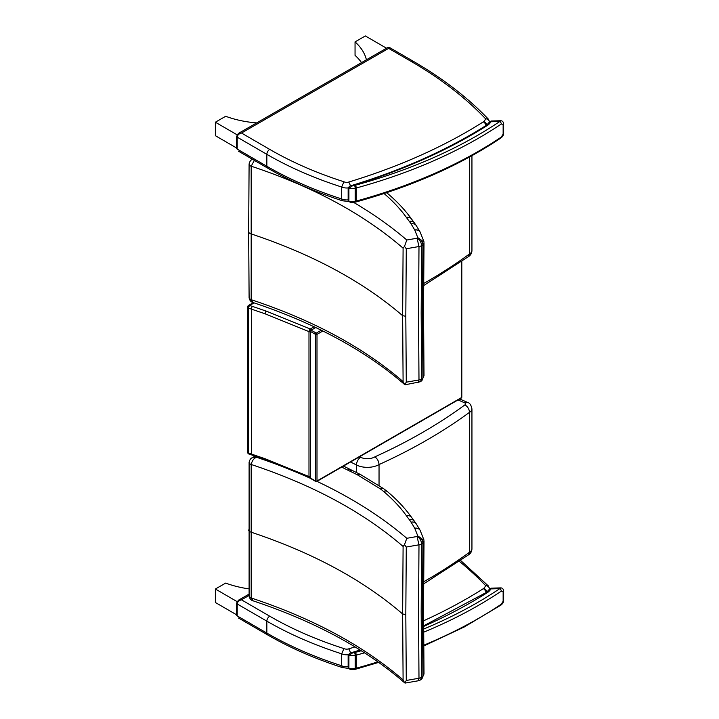 <?xml version="1.0" encoding="UTF-8"?>
<svg xmlns="http://www.w3.org/2000/svg" width="719" height="719" viewBox="0 0 719 719"><rect width="100%" height="100%" fill="white"/><g stroke="black" fill="none" stroke-linecap="round" stroke-linejoin="round"><path stroke-width="1.08" d="M253.376 302.645L248.621 305.386A2.067 1.195 60 0 1 249.646 305.485A2.067 0.827 107.9 0 0 248.639 308.217A449.016 259.235 180 0 1 251.407 309.116A2.067 0.836 -71.8 0 1 252.432 306.393A451.083 260.431 0 0 0 249.646 305.485L254.14 302.897M311.291 330.093A2.067 1.195 -120 0 0 310.266 329.005A2.067 1.052 114.7 0 0 308.981 331.621A2.067 1.195 0 0 0 310.437 331.881M310.437 476.805A2.067 1.195 180 0 1 308.981 476.553A2.067 1.052 114.7 0 0 309.404 477.497A2.067 2.067 0 0 0 310.437 477.677M248.19 306.33A2.067 1.195 0 0 0 247.588 307.175A2.067 1.195 0 0 0 248.639 308.217L248.639 453.141A2.067 0.827 107.9 0 0 249.017 454.066L251.785 454.974A2.067 0.836 108.2 0 0 251.803 454.974A2.067 0.836 108.2 0 1 251.407 454.048A449.016 259.235 0 0 0 248.639 453.141A2.067 1.195 180 0 1 247.588 452.107L247.588 452.107A2.067 2.067 0 0 0 249.017 454.066M248.621 305.386A2.067 2.067 0 0 0 247.588 307.175L247.588 452.107M461.499 261.608L461.499 397.58A1.034 0.593 60 0 1 461.283 398.056A1.034 1.034 0 0 0 461.805 397.158A1.034 0.593 180 0 1 461.499 397.58L316.998 480.993A1.034 0.593 180 0 1 315.542 480.993A1.034 0.593 120 0 0 315.758 481.46A1.034 1.034 0 0 0 316.791 481.46A1.034 0.593 -120 0 0 316.998 480.993L316.998 334.38A1.034 0.593 -120 0 0 316.27 333.113A1.034 0.593 120 0 0 315.542 334.38A1.034 0.593 0 0 0 316.998 334.38L322.867 330.992M321.294 330.219L316.27 333.113L311.165 330.165A1.034 0.593 120 0 0 310.437 331.432L315.542 334.38L315.542 480.993L310.437 478.045A1.034 0.593 120 0 0 310.644 478.512L315.758 481.46M316.27 481.415A1.034 0.593 -120 0 0 316.791 481.46L461.283 398.056M310.437 478.045L310.437 331.432M311.165 330.165L315.731 327.531M459.675 398.982L467.44 402.343A6.192 3.065 113.8 0 0 464.941 402.955A2.067 1.195 180 0 1 464.959 404.842C467.709 406.63 469.228 409.129 469.525 412.329L469.525 552.201A8.26 4.763 180 0 0 471.943 548.831C471.817 551.608 470.55 553.702 468.15 555.095L469.525 552.201A537.138 310.114 180 0 1 423.617 581.806M464.959 404.842A530.946 306.537 180 0 1 374.887 456.844C377.421 458.758 378.805 461.328 379.039 464.564A537.138 310.114 -0 0 0 469.525 412.329A8.26 4.763 -0 0 0 471.943 408.958C471.179 405.049 469.678 402.838 467.44 402.343M379.039 485.496L379.039 464.564A16.51 9.536 -0 0 1 356.462 464.977A6.192 3.334 -63.1 0 1 360.552 457.239L359.599 456.754M418.197 680.785L418.988 678.242L406.28 680.471L404.743 682.906C365.513 648.826 314.985 621.477 253.16 600.859L251.183 597.983A2.022 1.393 42.9 0 1 251.183 597.893A4.125 2.499 179.2 0 1 249.098 595.763A4.125 2.499 179.2 0 1 249.098 595.709M404.5 682.574L403.098 679.877C363.544 645.734 312.909 618.43 251.183 597.983A4.125 2.409 175.9 0 1 249.107 596.087A4.125 2.409 175.9 0 1 249.107 596.078A4.125 2.409 175.9 0 1 249.107 595.925M404.743 682.906L405.282 683.041M420.3 680.03L421.649 677.244A7.145 4.296 179.3 0 1 418.988 678.242L418.53 612.345L418.988 544.813A7.145 3.946 0.7 0 0 421.649 543.941L421.649 543.941A14.335 8.098 0.3 0 0 422.925 543.088L424.003 541.048L423.545 608.346L424.003 674L422.925 676.336A14.335 8.448 179.7 0 1 421.649 677.235L421.181 611.411L421.649 543.941C421.28 540.652 419.824 538.145 417.29 536.428A0.953 0.548 180 0 1 417.047 536.509L418.988 544.813L406.28 547.033L405.813 614.565L406.28 680.471M420.408 679.967L421.918 678.889L422.925 676.336M423.994 673.784L421.918 678.889M251.183 597.893L251.183 464.573A2.022 1.474 46.3 0 1 251.183 464.483C312.909 484.948 363.544 512.27 403.098 546.449L404.5 544.669L406.28 547.033M403.098 546.449L402.64 613.981L403.098 679.877M422.925 543.097L422.466 610.53L422.925 676.318M251.183 464.483C252.126 460.609 253.924 458.21 256.566 457.275L252.099 457.778C250.652 458.425 249.655 459.917 249.107 462.254A4.125 2.355 4 0 0 251.183 464.483M417.047 536.509L406.801 538.306L404.5 544.669M249.107 462.416A4.125 2.265 0.7 0 0 249.098 462.578A4.125 2.265 0.7 0 0 251.183 464.573M341.705 467.08L347.69 470.091A88.716 51.22 0 0 0 349.883 471.152A196.593 113.503 180 0 1 357.379 474.828A76.34 44.075 180 0 1 357.703 474.998L380.054 488.686A76.367 44.093 180 0 1 383.506 491.365C392.619 499.04 400.258 507.174 406.433 515.775L406.487 515.847A399.099 230.413 0 0 0 409.318 519.675A76.403 44.111 180 0 1 411.034 522.156A341.309 197.051 180 0 1 414.701 528.231A88.805 51.274 0 0 0 414.764 528.339L417.811 535.943L423.967 540.293M417.811 535.943A0.953 0.548 180 0 1 417.73 536.122C420.696 537.381 422.421 539.699 422.925 543.088M469.525 157.003L469.525 253.915A8.26 4.763 180 0 0 471.943 250.545C471.817 253.322 470.55 255.416 468.15 256.809L469.525 253.915A537.138 310.114 180 0 1 423.617 283.529M418.197 382.499L418.988 379.956L406.28 382.184L404.743 384.62C365.513 350.539 314.985 323.191 253.16 302.573L251.183 299.697A2.022 1.393 42.9 0 1 251.183 299.607A4.125 2.499 179.2 0 1 249.098 297.477A4.125 2.499 179.2 0 1 249.098 297.423M404.5 384.288L403.098 381.591C363.544 347.448 312.909 320.144 251.183 299.697A4.125 2.409 175.9 0 1 249.107 297.801A4.125 2.409 175.9 0 1 249.107 297.792A4.125 2.409 175.9 0 1 249.107 297.639M404.743 384.62L405.282 384.755M420.3 381.744L405.255 384.764M420.336 381.726L421.649 378.958A7.145 4.296 179.3 0 1 418.988 379.956L418.53 314.059L418.988 246.527A7.145 3.946 0.7 0 0 421.649 245.655L421.649 245.655A14.335 8.098 0.3 0 0 422.925 244.802L424.003 242.761L423.545 310.06L424.003 375.713L422.925 378.05A14.335 8.448 179.7 0 1 421.649 378.949L421.181 313.125L421.649 245.655C421.28 242.366 419.824 239.858 417.29 238.142A0.953 0.548 180 0 1 417.047 238.223L418.988 246.527L406.28 248.747L405.813 316.279L406.28 382.184M420.408 381.681L421.918 380.603L422.925 378.05M423.994 375.498L421.918 380.603M251.183 299.607L251.183 166.287A2.022 1.474 46.3 0 1 251.183 166.197C312.909 186.661 363.544 213.983 403.098 248.163L404.5 246.383L406.28 248.747M403.098 248.163L402.64 315.695L403.098 381.591M384.036 193.528C392.916 201.077 400.384 209.058 406.433 217.489L406.487 217.56A399.099 230.413 0 0 0 409.318 221.389A76.403 44.111 180 0 1 411.034 223.87A341.309 197.051 180 0 1 414.701 229.945A88.805 51.274 0 0 0 414.764 230.053L417.811 237.656A0.953 0.548 180 0 1 417.73 237.836C420.696 239.094 422.421 241.413 422.925 244.802L422.466 312.244L422.925 378.032M249.116 163.914A4.125 2.355 4 0 0 249.107 163.959A4.125 2.355 4 0 0 251.183 166.197L254.355 160.391M417.047 238.223L406.801 240.02L404.5 246.383M252.099 159.492L252.099 159.492C250.652 160.139 249.655 161.631 249.107 163.968A4.125 2.355 4 0 0 249.107 163.968L249.098 164.292A4.125 2.265 0.7 0 0 251.183 166.287M249.107 164.13A4.125 2.265 0.7 0 0 249.098 164.292L248.657 231.707A4.125 2.382 0 0 0 250.742 233.774C312.406 254.265 363.032 281.569 402.64 315.695L405.813 316.279M417.811 237.656L423.967 242.006M236.614 615.06L237.207 615.904A2.067 1.195 180 0 1 236.614 615.06L236.614 603.133A2.067 1.195 180 0 0 237.207 603.969C237.468 601.92 238.888 600.536 241.476 599.826L238.42 600.221M488.345 585.931L485.514 585.536A4.044 3.28 11.5 0 1 489.522 588.888M355.024 646.902A491.311 283.654 180 0 1 348.625 648.88A4.206 2.427 180 0 1 343.943 648.583L341.687 653.832L341.687 665.767A337.13 194.642 180 0 1 266.848 633.08L237.207 615.904L237.207 603.969L266.848 621.144L266.848 633.08A4.044 2.337 120.1 0 0 267.684 634.931L238.456 617.989M267.684 634.931C290.018 647.855 314.958 658.748 342.514 667.609L341.687 665.767A8.26 4.763 180 0 0 348.158 666.657M237.036 601.578L215.367 589.014L225.676 583.091A76.214 44.003 -0 0 0 249.008 588.879M215.367 589.014L215.367 602.495L236.614 614.808M236.614 148.249L237.207 149.094A2.067 1.195 180 0 1 236.614 148.249L236.614 136.322A2.067 1.195 180 0 1 236.614 136.286M387.622 47.607L388.646 48.38L389.689 47.607L387.622 47.607L238.465 133.383L236.614 136.322A2.067 1.195 180 0 0 237.207 137.158L266.848 154.342L266.848 166.269L237.207 149.094L237.207 137.158C237.468 135.109 238.888 133.725 241.476 133.024L238.42 133.419M485.514 118.725A11.387 6.57 180 0 1 483.734 121.556A4.206 2.427 180 0 1 483.33 121.862A491.311 283.654 180 0 1 348.625 182.078A4.206 2.427 180 0 1 343.943 181.772L341.687 187.03A337.13 194.642 -0 0 1 266.848 154.342A4.044 2.337 -59.9 0 1 269.715 149.39L241.476 133.024L388.646 48.38L411.061 61.367L413.092 61.169C442.823 78.407 467.907 97.721 488.345 119.12L485.514 118.725A4.044 3.28 11.5 0 1 489.486 121.79M348.158 187.911A8.26 4.763 -0 0 1 341.687 187.03L341.687 198.956A337.13 194.642 180 0 1 266.848 166.269A4.044 2.337 120.1 0 0 267.684 168.12L238.456 151.179M267.684 168.12C290.018 181.044 314.958 191.937 342.514 200.799L341.687 198.956A8.26 4.763 180 0 0 348.158 199.846M361.531 62.616A76.214 44.003 180 0 0 355.051 55.354L355.051 41.873A76.214 44.003 180 0 1 366.393 59.767M386.534 48.227L365.351 35.95L355.051 41.873M237.036 134.768L215.367 122.212L225.676 116.28A76.214 44.003 -0 0 0 256.62 122.904L256.665 122.922M215.367 122.212L215.367 135.693L236.614 147.997M423.572 626.465A497.413 287.178 0 0 0 488.111 592.114A17.49 10.102 0 0 0 490.852 588.906A2.067 1.618 -153.4 0 0 489.01 589.67L486.709 592.24L488.111 592.114L486.952 592.672M354.557 652.573A2.067 0.503 79.7 0 1 355.168 655.395A8.26 4.763 0 0 0 356.247 655.153A2.067 0.728 -105.4 0 0 355.366 652.394A6.192 3.577 180 0 1 354.557 652.573A8.871 5.123 180 0 1 352.732 652.789L350.009 653.14L348.158 654.874A1.034 0.593 0 0 0 348.904 655.44L352.732 652.789A497.413 287.178 0 0 0 360.596 650.327M423.59 629.08A438.599 253.223 180 0 0 499.732 588.681L490.852 588.906L491.104 588.142L500.73 587.899L499.732 588.681A2.067 1.276 56.1 0 1 501.296 591.144L503.138 591.584L503.138 601.273L501.296 604.203A440.657 254.409 180 0 1 423.689 645.249M354.925 669.353L350.351 669.551L348.904 668.508L348.904 655.44A10.938 6.318 0 0 0 355.168 655.395L355.168 668.454A2.067 0.503 79.7 0 1 354.925 669.353L355.914 669.128A2.067 0.728 -105.4 0 0 356.247 668.212A8.26 4.763 180 0 1 355.168 668.454A10.938 6.318 180 0 1 348.904 668.508A1.034 0.593 0 0 1 348.158 667.933L348.158 654.874A1.034 0.593 0 0 1 348.158 654.838M423.689 646.013L464.384 626.914L500.882 605.137A2.067 1.276 -123.9 0 0 501.296 604.203M354.925 202.201L355.914 201.985A2.067 0.728 -105.4 0 0 356.247 201.068A8.26 4.763 180 0 1 355.168 201.311A2.067 0.503 79.7 0 1 354.925 202.201L350.351 202.399L348.904 201.356L348.904 188.297L352.732 185.637A497.413 287.178 0 0 0 488.111 124.962A17.49 10.102 0 0 0 490.852 121.763A2.067 1.618 -153.4 0 0 489.01 122.527L486.709 125.097L488.111 124.962L486.952 125.528M354.557 185.43A8.871 5.123 180 0 1 352.732 185.637L350.009 185.996L348.158 187.722A1.034 0.593 0 0 0 348.904 188.297A10.938 6.318 0 0 0 355.168 188.252A8.26 4.763 0 0 0 356.247 188.01A2.067 0.728 -105.4 0 0 355.366 185.241A6.192 3.577 180 0 1 354.557 185.43A2.067 0.503 79.7 0 1 355.168 188.252L355.168 201.311A10.938 6.318 180 0 1 348.904 201.356A1.034 0.593 0 0 1 348.158 200.781L348.158 187.722M355.366 185.241A438.599 253.223 180 0 0 499.732 121.538L490.852 121.763L491.104 120.999L500.73 120.756L499.732 121.538A2.067 1.276 56.1 0 1 501.296 124.001L503.138 124.441L503.138 134.129L501.296 137.059A440.657 254.409 180 0 1 356.247 201.068L356.247 188.01A440.657 254.409 0 0 0 501.296 124.001M355.914 201.985C411.924 186.509 460.25 165.181 500.882 137.994L500.882 137.994A2.067 1.276 -123.9 0 0 501.296 137.059M265.131 313.817L308.981 331.621L308.981 476.553L265.131 458.749L251.407 454.048L251.407 309.116L265.131 313.817A2.067 0.89 -70.4 0 1 266.21 311.12L252.432 306.393M314.131 326.768L310.266 329.005L266.21 311.12M265.131 458.749A2.067 0.89 109.6 0 0 265.518 459.675A2.067 0.89 109.6 0 0 265.536 459.684L309.404 477.497M458.012 399.953A571.991 330.237 180 0 1 464.941 402.955M350.548 461.975L356.462 464.977L356.462 472.491M374.887 456.844A10.318 5.959 180 0 1 360.552 457.239M248.657 529.939A4.125 2.382 0 0 0 248.657 529.993A4.125 2.382 0 0 0 250.742 532.06C312.406 552.543 363.032 579.856 402.64 613.981L405.813 614.565M406.801 538.306C381.672 516.79 351.726 497.809 316.971 481.362M310.509 478.369C293.397 470.594 275.413 463.566 256.566 457.275L257.33 456.826M347.69 470.091A6.192 3.307 -63.5 0 1 350.459 469.606A6.192 3.307 -63.5 0 1 350.486 469.624M349.883 471.152A6.192 3.182 -65 0 1 352.508 470.594A6.192 3.182 -65 0 1 352.544 470.612M357.379 474.828A6.192 3.37 -62.7 0 1 360.219 474.387A6.192 3.37 -62.7 0 1 360.228 474.387A6.192 3.37 -62.7 0 1 360.39 474.486M357.703 474.998A6.192 3.388 -62.4 0 1 360.57 474.567L360.57 474.567A6.192 3.388 -62.4 0 1 360.605 474.585M380.054 488.686A6.192 3.937 -54.3 0 1 383.676 488.713L387.496 491.679C396.969 499.651 404.959 508.171 411.466 517.222A6.192 4.674 -35.6 0 1 411.493 517.258A6.192 4.665 -35.7 0 1 411.538 517.321M383.506 491.365A6.192 4.17 -49.9 0 1 387.496 491.679M406.433 515.775A6.192 4.674 -35.6 0 1 411.466 517.222L414.252 520.996A6.192 4.629 -37.1 0 1 414.27 521.023M406.487 515.847A6.192 4.665 -35.7 0 1 411.511 517.285M409.318 519.675A6.192 4.629 -37.1 0 1 414.252 520.996L416.265 523.89A6.192 4.745 -32.4 0 1 416.292 523.944M411.034 522.156A6.192 4.745 -32.4 0 1 416.265 523.89L420.076 530.218A6.192 4.799 -29.7 0 1 420.103 530.263M414.701 528.231A6.192 4.799 -29.7 0 1 420.076 530.218L420.13 530.307A6.192 4.799 -29.9 0 1 420.157 530.352M414.764 528.339A6.192 4.799 -29.9 0 1 420.13 530.307L423.886 539.816M248.657 231.653A4.125 2.382 0 0 0 248.657 231.707L249.107 297.801C249.646 300.443 250.994 302.034 253.16 302.573M406.801 240.02C391.073 226.53 373.35 213.983 353.631 202.39M386.283 192.791A6.192 4.17 -49.9 0 1 387.496 193.393C396.969 201.365 404.959 209.885 411.466 218.936A6.192 4.674 -35.6 0 1 411.493 218.971A6.192 4.665 -35.7 0 1 411.538 219.034M406.433 217.489A6.192 4.674 -35.6 0 1 411.466 218.936L414.252 222.71A6.192 4.629 -37.1 0 1 414.27 222.737M406.487 217.56A6.192 4.665 -35.7 0 1 411.511 218.998M409.318 221.389A6.192 4.629 -37.1 0 1 414.252 222.71L416.265 225.604A6.192 4.745 -32.4 0 1 416.292 225.658M411.034 223.87A6.192 4.745 -32.4 0 1 416.265 225.604L420.076 231.931A6.192 4.799 -29.7 0 1 420.103 231.976M414.701 229.945A6.192 4.799 -29.7 0 1 420.076 231.931L420.13 232.021A6.192 4.799 -29.9 0 1 420.157 232.066M414.764 230.053A6.192 4.799 -29.9 0 1 420.13 232.021L423.886 241.53M236.614 603.124A2.067 1.195 180 0 1 236.614 603.097L238.465 600.194L249.071 594.101M489.558 588.834L489.558 588.852A4.125 2.382 -0 0 0 489.558 588.834L488.255 585.841M348.167 654.721A8.26 4.763 -0 0 1 341.687 653.832A337.13 194.642 -0 0 1 266.848 621.144A4.044 2.337 -59.9 0 1 269.715 616.192L241.476 599.826L249.089 595.449M459.396 561.368A442.553 255.506 180 0 1 485.487 585.491M485.514 585.536A11.387 6.57 180 0 1 483.734 588.367A4.044 2.768 48.6 0 1 486.997 592.043M483.734 588.367A4.206 2.427 180 0 1 483.33 588.672A4.044 2.445 57.6 0 1 486.305 593.247M348.625 648.88A4.044 1.537 73.1 0 1 350.405 653.041M483.33 588.672A491.311 283.654 180 0 1 423.554 620.812M343.943 648.583A333.086 192.306 180 0 1 269.715 616.192M411.061 61.367A442.553 255.506 180 0 1 485.487 118.68M483.734 121.556A4.044 2.768 48.6 0 1 486.925 124.953M483.33 121.862A4.044 2.445 57.6 0 1 486.125 125.466M348.625 182.078A4.044 1.537 73.1 0 1 350.342 185.906M343.943 181.772A333.086 192.306 180 0 1 269.715 149.39M377.888 661.84A440.657 254.409 180 0 1 356.247 668.212L356.247 655.153A440.657 254.409 0 0 0 364.515 652.825M361.253 650.74A438.599 253.223 180 0 1 355.366 652.394M423.599 632.226A440.657 254.409 0 0 0 501.296 591.144M500.748 587.899C502.329 587.908 503.291 588.888 503.633 590.811L503.633 590.811A2.067 1.195 180 0 1 503.633 590.811L503.633 600.5A2.067 1.195 180 0 1 503.633 600.509A2.067 1.195 180 0 1 503.138 601.273M503.633 590.811A2.067 1.195 180 0 1 503.138 591.584M500.748 120.756C502.329 120.765 503.291 121.736 503.633 123.668L503.633 123.668A2.067 1.195 180 0 1 503.633 123.668L503.633 133.357A2.067 1.195 180 0 1 503.138 134.129M503.633 123.668A2.067 1.195 180 0 1 503.138 124.441M265.518 459.675L251.785 454.974M461.805 397.158L461.805 261.392M423.599 583.918L468.384 554.942M471.943 548.831L471.943 408.958M253.16 600.859C250.994 600.32 249.646 598.729 249.107 596.078L249.107 462.245M418.215 680.785L405.255 683.05M420.336 680.012L418.224 680.776M252.099 457.778L255.038 456.053M383.676 488.713L360.57 474.567L343.448 466.074M423.599 285.632L468.384 256.656M471.943 250.545L471.943 155.672M386.624 192.674L387.496 193.393M460.654 560.487L488.309 585.895M348.221 668.337L342.424 667.574M488.255 119.039L489.558 122.023M413.092 61.169L389.689 47.607M348.373 201.5L342.424 200.763M486.709 592.24L423.572 625.889M360.084 650.012L350.009 653.14M350.351 669.551L348.158 667.933M355.914 669.128L378.679 662.397M503.633 600.509C503.677 602.163 502.761 603.699 500.882 605.137M491.104 588.142L489.01 589.67M486.709 125.097C447.344 150.001 401.777 170.295 350.009 185.996M350.351 202.399L348.158 200.781M503.633 133.357C503.677 135.01 502.761 136.556 500.882 137.994M491.104 120.999L489.01 122.527"/></g></svg>

